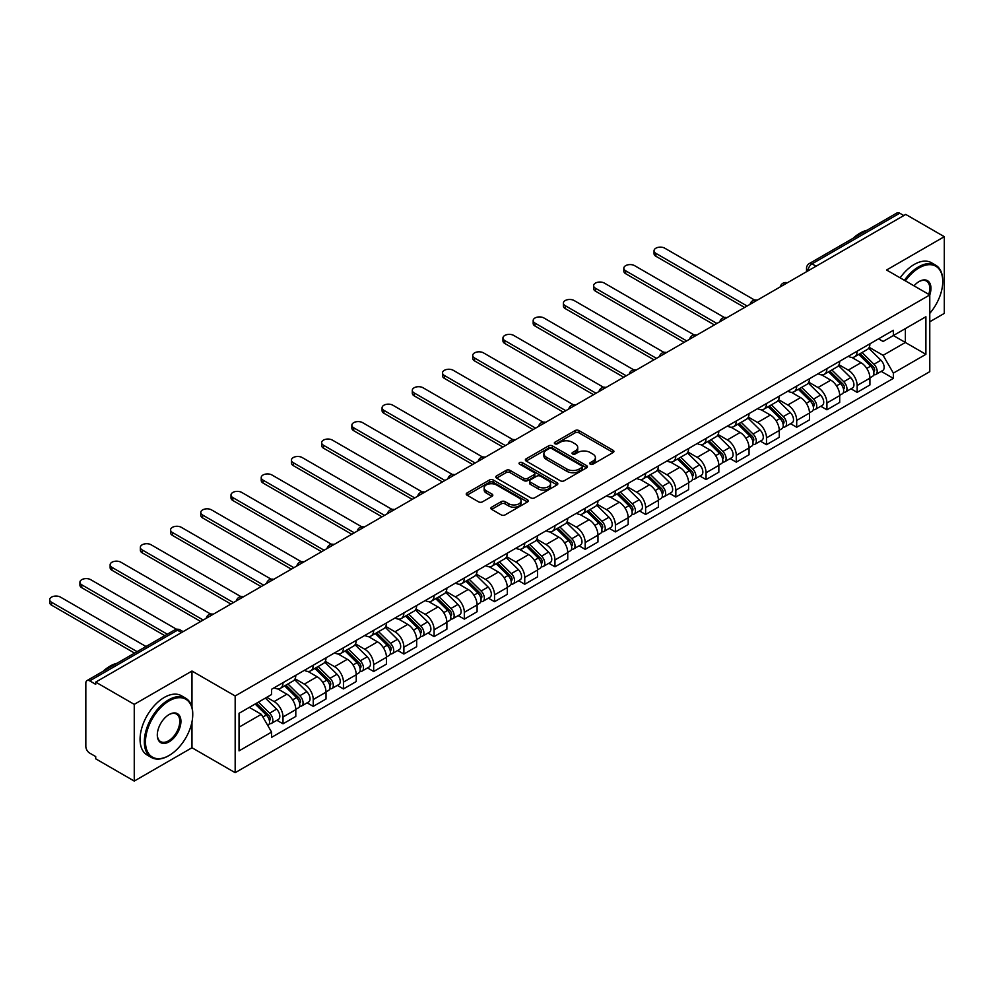 <?xml version="1.0" encoding="UTF-8"?>
<svg xmlns="http://www.w3.org/2000/svg" width="994" height="994" viewBox="0 0 994 994"><rect width="100%" height="100%" fill="white"/><g stroke="black" fill="none" stroke-linecap="round" stroke-linejoin="round"><path stroke-width="1.49" d="M590.274 464.173A1.876 1.081 0 0 0 592.933 464.173L613.136 452.518A2.684 1.553 0 0 0 613.919 451.413A2.684 1.553 0 0 0 613.136 450.319L578.918 430.564A2.684 1.553 0 0 0 575.116 430.564L554.913 442.218A1.876 1.081 0 0 0 554.354 442.989A1.876 1.081 0 0 0 554.913 443.759A1.876 1.081 0 0 0 557.572 443.759L560.181 442.255A8.598 4.97 0 0 1 572.358 442.255L575.203 443.896A8.598 4.97 0 0 1 577.725 447.412A8.598 4.97 0 0 1 575.203 450.928L572.594 452.432A1.876 1.081 0 0 0 572.047 453.202A1.876 1.081 0 0 0 572.594 453.972A1.876 1.081 0 0 0 575.253 453.972L577.874 452.456A8.598 4.97 0 0 1 590.038 452.456L592.884 454.109A8.598 4.97 0 0 1 595.406 457.613A8.598 4.97 0 0 1 592.884 461.129L590.274 462.645A1.876 1.081 0 0 0 589.728 463.415A1.876 1.081 0 0 0 590.274 464.173L590.274 462.645M491.645 507.176A2.684 1.553 0 0 0 490.862 508.282A2.684 1.553 0 0 0 491.645 509.375L501.249 514.917A2.684 1.553 0 0 0 505.051 514.917L527.479 501.97A2.684 1.553 0 0 0 528.274 500.864A2.684 1.553 0 0 0 527.479 499.771L493.26 480.015A2.684 1.553 0 0 0 489.458 480.015L467.018 492.962A2.684 1.553 0 0 0 466.236 494.068A2.684 1.553 0 0 0 467.018 495.161L478.623 501.858A2.684 1.553 0 0 0 482.425 501.858L492.03 496.317A2.684 1.553 0 0 0 492.813 495.211A2.684 1.553 0 0 0 492.03 494.117L486.277 490.8A7.194 4.15 0 0 1 484.165 487.855A7.194 4.15 0 0 1 488.613 484.028A7.194 4.15 0 0 1 496.441 484.923L518.98 497.932A7.194 4.15 0 0 1 521.08 500.864A7.194 4.15 0 0 1 516.644 504.703A7.194 4.15 0 0 1 508.804 503.809L505.051 501.635A2.684 1.553 0 0 0 501.249 501.635L491.645 507.176L491.645 509.375M235.168 695.974L191.979 671.037L134.252 704.361L95.71 682.108L905.758 214.431L944.3 236.684L886.573 270.008L929.775 294.945L235.168 695.974L235.168 772.686L929.775 371.657L929.775 294.945A16.712 9.642 -60 0 0 919.115 281.526L919.115 281.526A16.712 9.642 -60 0 0 913.995 285.837M560.38 480.785A2.684 1.553 0 0 0 564.182 480.785L586.609 467.826A2.684 1.553 0 0 0 587.404 466.733A2.684 1.553 0 0 0 586.609 465.627L552.391 445.871A2.684 1.553 0 0 0 548.589 445.871L526.149 458.83A2.684 1.553 0 0 0 525.366 459.924A2.684 1.553 0 0 0 526.149 461.017L560.38 480.785M520.347 464.583A1.876 1.081 0 0 1 522.26 464.844L522.26 462.608L557.05 482.699A2.684 1.553 0 0 1 557.833 483.805A2.684 1.553 0 0 1 557.05 484.898L534.61 497.845A2.684 1.553 0 0 1 530.808 497.845L496.59 478.089L496.59 475.89A2.684 1.553 0 0 0 495.807 476.996A2.684 1.553 0 0 0 496.59 478.089M496.59 475.89L506.194 470.348A2.684 1.553 0 0 1 509.997 470.348L523.875 478.362A2.684 1.553 0 0 0 527.677 478.362L534.039 474.685A2.684 1.553 0 0 0 534.834 473.591A2.684 1.553 0 0 0 534.039 472.498L519.589 464.148A1.876 1.081 0 0 1 519.042 463.378A1.876 1.081 0 0 1 520.21 462.384A1.876 1.081 0 0 1 522.26 462.608M134.252 704.361L134.252 781.073L95.71 758.82L95.71 756.583L89.709 753.117A5.479 3.168 -120 0 1 85.832 746.407L85.832 683.114A5.479 3.168 -120 0 1 86.963 680.604L174.708 629.947A5.479 3.168 60 0 1 177.454 630.208L89.709 680.878A5.479 3.168 -120 0 0 86.963 680.604M929.775 321.783L944.3 313.396L944.3 236.684M134.252 781.073L191.979 747.749L235.168 772.686M95.71 682.108L95.71 684.344L89.709 680.878M816.074 266.206L811.999 263.857A5.479 3.168 60 0 0 809.265 263.584L897.01 212.927A5.479 3.168 60 0 1 899.744 213.201L811.999 263.857A5.479 3.168 120 0 0 808.134 270.567L808.134 270.79M903.819 215.549L899.744 213.201M857.139 351.193A12.599 7.281 60 0 1 854.529 356.858L867.315 349.478A12.599 7.281 -120 0 0 869.924 343.812M838.998 364.761L848.23 370.091A12.599 7.281 60 0 1 857.139 385.523L869.924 378.142A12.599 7.281 -120 0 0 861.015 362.711L851.858 357.43M869.924 378.142L869.924 384.964L857.139 392.357L851.001 388.816M854.529 356.858A12.599 7.281 60 0 1 848.317 356.287M857.139 385.523L857.139 392.357M826.921 368.637A12.599 7.281 60 0 1 824.312 374.303L837.097 366.923A12.599 7.281 -120 0 0 839.706 361.257M820.795 406.26L826.921 409.801L839.706 402.421L839.706 395.6A12.599 7.281 -120 0 0 830.798 380.155L821.64 374.875M824.312 374.303A12.599 7.281 60 0 1 818.112 373.732M808.781 382.205L818.012 387.536A12.599 7.281 60 0 1 826.921 402.98L826.921 409.801M796.703 386.082A12.599 7.281 60 0 1 794.094 391.748L806.879 384.367A12.599 7.281 -120 0 0 809.489 378.702M790.578 423.705L796.703 427.246L809.489 419.866L809.489 413.044A12.599 7.281 -120 0 0 800.58 397.612L791.423 392.319M794.094 391.748A12.599 7.281 60 0 1 787.894 391.176M778.563 399.663L787.795 404.993A12.599 7.281 60 0 1 796.703 420.425L796.703 427.246M766.486 403.539A12.599 7.281 60 0 1 763.877 409.193L776.662 401.812A12.599 7.281 -120 0 0 779.271 396.159M760.36 441.15L766.486 444.691L779.271 437.31L779.271 430.489A12.599 7.281 -120 0 0 770.362 415.057L761.205 409.764M763.877 409.193A12.599 7.281 60 0 1 757.676 408.621M748.345 417.107L757.577 422.438A12.599 7.281 60 0 1 766.486 437.869L766.486 444.691M736.268 420.984A12.599 7.281 60 0 1 733.659 426.637L746.444 419.257A12.599 7.281 -120 0 0 749.054 413.603M730.143 458.594L736.268 462.135L749.054 454.755L749.054 447.934A12.599 7.281 -120 0 0 740.145 432.502L730.988 427.209M733.659 426.637A12.599 7.281 60 0 1 727.459 426.066M718.128 434.552L727.359 439.882A12.599 7.281 60 0 1 736.268 455.314L736.268 462.135M706.051 438.429A12.599 7.281 60 0 1 703.441 444.082L716.227 436.701A12.599 7.281 -120 0 0 718.836 431.048M699.925 476.039L706.051 479.58L718.836 472.2L718.836 465.378A12.599 7.281 -120 0 0 709.927 449.947L700.77 444.666M703.441 444.082A12.599 7.281 60 0 1 697.241 443.51M687.91 451.997L697.142 457.327A12.599 7.281 60 0 1 706.051 472.759L706.051 479.58M675.833 455.873A12.599 7.281 60 0 1 673.224 461.527L686.009 454.146A12.599 7.281 -120 0 0 688.618 448.493M669.707 493.484L675.833 497.025L688.618 489.644L688.618 482.823A12.599 7.281 -120 0 0 679.71 467.391L670.552 462.111M673.224 461.527A12.599 7.281 60 0 1 667.024 460.955M657.693 469.441L666.924 474.772A12.599 7.281 60 0 1 675.833 490.204L675.833 497.025M645.615 473.318A12.599 7.281 60 0 1 643.006 478.971L655.791 471.591A12.599 7.281 -120 0 0 658.401 465.938M639.49 510.928L645.615 514.47L658.401 507.089L658.401 500.268A12.599 7.281 -120 0 0 649.492 484.836L640.347 479.555M643.006 478.971A12.599 7.281 60 0 1 636.806 478.4M627.475 486.886L636.707 492.216A12.599 7.281 60 0 1 645.615 507.648L645.615 514.47M615.398 490.763A12.599 7.281 60 0 1 612.789 496.416L625.574 489.036A12.599 7.281 -120 0 0 628.183 483.382M609.272 528.373L615.398 531.914L628.183 524.534L628.183 517.712A12.599 7.281 -120 0 0 619.274 502.281L610.13 497M612.789 496.416A12.599 7.281 60 0 1 606.588 495.844M597.257 504.331L606.489 509.661A12.599 7.281 60 0 1 615.398 525.093L615.398 531.914M585.18 508.207A12.599 7.281 60 0 1 582.571 513.861L595.356 506.48A12.599 7.281 -120 0 0 597.966 500.827M579.055 545.818L585.18 549.359L597.966 541.978L597.966 535.157A12.599 7.281 -120 0 0 589.057 519.725L579.912 514.445M582.571 513.861A12.599 7.281 60 0 1 576.371 513.289M567.04 521.775L576.271 527.106A12.599 7.281 60 0 1 585.18 542.538L585.18 549.359M554.963 525.652A12.599 7.281 60 0 1 552.353 531.305L565.139 523.925A12.599 7.281 -120 0 0 567.748 518.272M548.837 563.263L554.963 566.804L567.748 559.423L567.748 552.602A12.599 7.281 -120 0 0 558.839 537.17L549.694 531.889M552.353 531.305A12.599 7.281 60 0 1 546.153 530.746M536.822 539.22L546.054 544.55A12.599 7.281 60 0 1 554.963 559.982L554.963 566.804M524.745 543.097A12.599 7.281 60 0 1 522.136 548.75L534.921 541.37A12.599 7.281 -120 0 0 537.53 535.716M518.619 580.707L524.745 584.248L537.53 576.868L537.53 570.047A12.599 7.281 -120 0 0 528.622 554.615L519.477 549.334M522.136 548.75A12.599 7.281 60 0 1 515.936 548.191M506.605 556.665L515.836 561.995A12.599 7.281 60 0 1 524.745 577.427L524.745 584.248M494.527 560.541A12.599 7.281 60 0 1 491.918 566.195L504.703 558.814A12.599 7.281 -120 0 0 507.313 553.161M488.402 598.164L494.527 601.693L507.313 594.313L507.313 587.491A12.599 7.281 -120 0 0 498.404 572.059L489.259 566.779M491.918 566.195A12.599 7.281 60 0 1 485.718 565.636M476.387 574.11L485.619 579.44A12.599 7.281 60 0 1 494.527 594.872L494.527 601.693M464.31 577.986A12.599 7.281 60 0 1 461.701 583.64L474.486 576.259A12.599 7.281 -120 0 0 477.095 570.606M458.184 615.609L464.322 619.138L477.095 611.757L477.095 604.936A12.599 7.281 -120 0 0 468.186 589.504L459.042 584.223M461.701 583.64A12.599 7.281 60 0 1 455.5 583.08M446.169 591.554L455.401 596.885A12.599 7.281 60 0 1 464.322 612.316L464.322 619.138M434.105 595.431A12.599 7.281 60 0 1 431.495 601.097L444.268 593.716A12.599 7.281 -120 0 0 446.878 588.05M427.967 633.054L434.105 636.595L446.878 629.202L446.878 622.381A12.599 7.281 -120 0 0 437.969 606.949L428.824 601.668M431.495 601.097A12.599 7.281 60 0 1 425.283 600.525M415.952 608.999L425.183 614.329A12.599 7.281 60 0 1 434.105 629.761L434.105 636.595M403.887 612.876A12.599 7.281 60 0 1 401.278 618.541L414.051 611.161A12.599 7.281 -120 0 0 416.66 605.495M397.749 650.498L403.887 654.04L416.672 646.659L416.672 639.838A12.599 7.281 -120 0 0 407.751 624.394L398.606 619.113M401.278 618.541A12.599 7.281 60 0 1 395.065 617.97M385.734 626.444L394.978 631.774A12.599 7.281 60 0 1 403.887 647.218L403.887 654.04M373.669 630.32A12.599 7.281 60 0 1 371.06 635.986L383.846 628.606A12.599 7.281 -120 0 0 386.455 622.94M367.531 667.943L373.669 671.484L386.455 664.104L386.455 657.282A12.599 7.281 -120 0 0 377.534 641.851L368.389 636.558M371.06 635.986A12.599 7.281 60 0 1 364.848 635.414M355.517 643.888L364.761 649.231A12.599 7.281 60 0 1 373.669 664.663L373.669 671.484M343.452 647.777A12.599 7.281 60 0 1 340.843 653.431L353.628 646.05A12.599 7.281 -120 0 0 356.237 640.384M337.314 685.388L343.452 688.929L356.237 681.549L356.237 674.727A12.599 7.281 -120 0 0 347.328 659.295L338.171 654.002M340.843 653.431A12.599 7.281 60 0 1 334.63 652.859M325.299 661.345L334.543 666.676A12.599 7.281 60 0 1 343.452 682.108L343.452 688.929M313.234 665.222A12.599 7.281 60 0 1 310.625 670.875L323.41 663.495A12.599 7.281 -120 0 0 326.02 657.842M307.096 702.833L313.234 706.374L326.02 698.993L326.02 692.172A12.599 7.281 -120 0 0 317.111 676.74L307.954 671.447M310.625 670.875A12.599 7.281 60 0 1 304.412 670.304M295.094 678.79L304.326 684.12A12.599 7.281 60 0 1 313.234 699.552L313.234 706.374M283.017 682.667A12.599 7.281 60 0 1 280.407 688.32L293.193 680.94A12.599 7.281 -120 0 0 295.802 675.286M276.891 720.277L283.017 723.818L295.802 716.438L295.802 709.617A12.599 7.281 -120 0 0 286.893 694.185L277.736 688.904M280.407 688.32A12.599 7.281 60 0 1 274.207 687.749M266.74 697.316L274.108 701.565A12.599 7.281 60 0 1 283.017 716.997L283.017 723.818M878.534 338.842L883.094 341.464L925.899 316.751L905.372 328.604L905.372 342.47L883.094 355.33L869.203 347.316M239.045 727.173L261.323 714.313L271.586 732.093L239.045 750.88L239.045 713.307L271.586 694.52L271.586 689.264L893.357 330.281L893.357 335.537L925.899 354.324L893.357 373.11L883.094 355.33M925.899 316.751L925.899 354.324M271.586 732.093L271.586 737.349L893.357 378.366L893.357 373.11M191.979 671.037L191.979 707.293M191.979 721.917L191.979 747.749M261.323 714.313L249.308 707.38M881.218 371.371L893.357 378.366M591.032 464.447L592.884 463.366A8.598 4.97 0 0 0 595.406 459.862L595.406 457.613M577.725 447.412L577.725 449.648A8.598 4.97 0 0 1 575.203 453.165L573.339 454.233M613.136 450.319L613.136 452.518L578.918 432.8A2.684 1.553 0 0 0 575.116 432.8L555.658 444.032M586.584 467.851L552.391 448.108A2.684 1.553 0 0 0 548.589 448.108L526.186 461.042M581.863 467.503A1.876 1.081 0 0 0 582.409 466.733A1.876 1.081 0 0 0 581.863 465.962L551.819 448.617A1.876 1.081 0 0 0 549.16 448.617L546.402 450.207A8.598 4.97 0 0 0 543.88 453.724A8.598 4.97 0 0 0 546.402 457.24L566.94 469.093A8.598 4.97 0 0 0 579.104 469.093L581.863 467.503L581.863 469.74A1.876 1.081 0 0 0 582.409 468.969L582.409 466.733M543.88 453.724L543.88 455.96A8.598 4.97 0 0 0 546.402 459.476L546.402 457.24M581.863 469.74L579.104 471.33A8.598 4.97 0 0 1 566.94 471.33L546.402 459.476M496.627 478.114L506.194 472.585L506.194 470.348M534.834 473.591L534.834 475.828A2.684 1.553 0 0 1 534.039 476.921L527.677 480.599A2.684 1.553 0 0 1 523.875 480.599L509.997 472.585A2.684 1.553 0 0 0 506.194 472.585M522.26 464.844L557.013 484.923M538.276 486.675A7.194 4.15 0 0 0 546.116 487.582A7.194 4.15 0 0 0 550.552 483.743A7.194 4.15 0 0 0 548.452 480.81L540.512 476.225A2.684 1.553 0 0 0 536.71 476.225L530.336 479.903A2.684 1.553 0 0 0 529.553 480.997A2.684 1.553 0 0 0 530.336 482.102L538.276 486.675L538.276 488.911A7.194 4.15 0 0 0 546.116 489.818A7.194 4.15 0 0 0 550.552 485.979L550.552 483.743M529.553 480.997L529.553 483.233A2.684 1.553 0 0 0 530.336 484.339L530.336 482.102M538.276 488.911L530.336 484.339M521.08 500.864L521.08 503.101A7.194 4.15 0 0 1 516.644 506.94A7.194 4.15 0 0 1 508.804 506.045L505.051 503.871A2.684 1.553 0 0 0 501.249 503.871L491.682 509.4M484.165 487.855L484.165 490.092A7.194 4.15 0 0 0 486.277 493.036L486.277 490.8M491.993 496.329L486.277 493.036M527.454 501.982L493.26 482.252A2.684 1.553 0 0 0 489.458 482.252L467.056 495.186M858.766 354.411L870.669 366.152A6.846 3.951 60 0 1 872.471 376.415L869.912 377.894M861.139 356.747L866.184 359.666M754.595 300.051L664.8 248.202A6.299 3.641 -0 0 0 657.929 247.407A6.299 3.641 -0 0 0 654.04 250.774A6.299 3.641 -0 0 0 655.878 253.346L747.115 306.015M860.083 353.64L873.117 366.5A3.293 1.901 60 0 1 873.987 371.433A3.293 1.901 60 0 1 873.689 371.557M862.059 352.51L873.962 364.251A6.846 3.951 60 0 1 875.764 374.514A6.846 3.951 60 0 1 873.701 374.738M868.719 348.173L880.933 360.226A6.846 3.951 60 0 1 882.734 370.489L875.764 374.514M744.593 307.469L655.878 256.253A6.299 3.641 180 0 1 654.04 253.681L654.04 250.774M828.549 371.855L840.452 383.597A6.846 3.951 60 0 1 842.253 393.86L839.706 395.339M830.922 374.191L835.966 377.111M724.377 317.496L634.582 265.647A6.299 3.641 -0 0 0 627.711 264.864A6.299 3.641 -0 0 0 623.822 268.218A6.299 3.641 -0 0 0 625.661 270.79L716.898 323.46M829.866 371.085L842.9 383.945A3.293 1.901 60 0 1 843.769 388.878A3.293 1.901 60 0 1 843.471 389.002M831.841 369.954L843.744 381.696A6.846 3.951 60 0 1 845.546 391.959A6.846 3.951 60 0 1 843.484 392.183M838.501 365.618L850.715 377.67A6.846 3.951 60 0 1 852.517 387.933L845.546 391.959M714.375 324.914L625.661 273.698A6.299 3.641 180 0 1 623.822 271.126L623.822 268.218M798.331 389.3L810.234 401.042A6.846 3.951 60 0 1 812.036 411.305L809.489 412.783M800.704 391.636L805.749 394.556M694.16 334.941L604.364 283.091A6.299 3.641 -0 0 0 597.493 282.308A6.299 3.641 -0 0 0 593.604 285.663A6.299 3.641 -0 0 0 595.456 288.235L686.68 340.905M799.648 388.542L812.682 401.402A3.293 1.901 60 0 1 813.552 406.322A3.293 1.901 60 0 1 813.254 406.447M801.624 387.399L813.527 399.141A6.846 3.951 60 0 1 815.328 409.404A6.846 3.951 60 0 1 813.266 409.627M808.284 383.063L820.497 395.115A6.846 3.951 60 0 1 822.299 405.378L815.328 409.404M684.158 342.358L595.456 291.143A6.299 3.641 180 0 1 593.604 288.571L593.604 285.663M929.775 313.371A33.423 19.296 120 0 0 942.747 281.526A33.423 19.296 120 0 0 919.115 267.883A33.423 19.296 120 0 0 905.397 280.88M904.403 280.296A34.243 19.768 -60 0 1 918.543 266.877A34.243 19.768 -60 0 1 935.665 265.174A34.243 19.768 -60 0 1 942.747 280.855A34.243 19.768 -60 0 1 942.747 281.19M928.744 294.348A15.892 9.17 120 0 0 926.483 281.078A15.892 9.17 120 0 0 918.829 281.7M853.125 238.262A34.243 19.768 -60 0 1 860.046 233.105A34.243 19.768 -60 0 1 866.967 230.273M900.142 277.835A34.243 19.768 -60 0 1 914.281 264.416A34.243 19.768 -60 0 1 931.403 262.714L935.665 265.174M168.545 755.8L169.117 755.465A33.423 19.296 120 0 0 192.749 714.537A33.423 19.296 120 0 0 169.117 700.894A33.423 19.296 120 0 0 145.484 741.822A33.423 19.296 120 0 0 169.117 755.465L168.545 755.8A34.243 19.768 -60 0 1 151.423 757.49A34.243 19.768 -60 0 1 146.168 730.056A34.243 19.768 -60 0 1 168.545 699.888A34.243 19.768 -60 0 1 185.654 698.186A34.243 19.768 -60 0 1 192.749 713.866A34.243 19.768 -60 0 1 192.749 714.201M169.117 714.537L169.117 714.537A16.712 9.642 -60 0 1 180.933 721.358A16.712 9.642 -60 0 1 169.117 741.822A16.712 9.642 -60 0 1 157.3 735.001A16.712 9.642 -60 0 1 169.117 714.537L169.117 714.537M157.313 734.653A15.892 9.17 120 0 0 160.593 741.599A15.892 9.17 120 0 0 168.545 740.816A15.892 9.17 120 0 0 178.92 726.813A15.892 9.17 120 0 0 176.485 714.077A15.892 9.17 120 0 0 168.831 714.711M103.127 671.273A34.243 19.768 -60 0 1 110.048 666.117A34.243 19.768 -60 0 1 116.969 663.284M151.423 757.49L147.162 755.03A34.243 19.768 -60 0 1 141.906 727.596A34.243 19.768 -60 0 1 164.283 697.428A34.243 19.768 -60 0 1 181.393 695.725L185.654 698.186M768.114 406.745L780.017 418.486A6.846 3.951 60 0 1 781.818 428.749L779.271 430.228M770.487 409.081L775.531 412.001M663.942 352.385L574.147 300.536A6.299 3.641 -0 0 0 567.276 299.753A6.299 3.641 -0 0 0 563.387 303.108A6.299 3.641 -0 0 0 565.238 305.68L656.462 358.349M769.431 405.987L782.464 418.847A3.293 1.901 60 0 1 783.334 423.767A3.293 1.901 60 0 1 783.036 423.891M771.406 404.844L783.309 416.585A6.846 3.951 60 0 1 785.111 426.848A6.846 3.951 60 0 1 783.048 427.072M778.066 400.507L790.28 412.56A6.846 3.951 60 0 1 792.094 422.823L785.111 426.848M653.94 359.803L565.238 308.587A6.299 3.641 180 0 1 563.387 306.015L563.387 303.108M737.896 424.189L749.799 435.931A6.846 3.951 60 0 1 751.601 446.207L749.054 447.673M740.269 426.538L745.314 429.445M633.725 369.83L543.929 317.981A6.299 3.641 -0 0 0 537.058 317.198A6.299 3.641 -0 0 0 533.169 320.553A6.299 3.641 -0 0 0 535.02 323.125L626.245 375.794M739.213 423.432L752.247 436.291A3.293 1.901 60 0 1 753.117 441.212A3.293 1.901 60 0 1 752.818 441.336M741.189 422.288L753.092 434.03A6.846 3.951 60 0 1 754.893 444.306A6.846 3.951 60 0 1 752.831 444.517M747.848 417.952L760.062 430.004A6.846 3.951 60 0 1 761.876 440.28L754.893 444.306M623.735 377.248L535.02 326.032A6.299 3.641 180 0 1 533.169 323.46L533.169 320.553M707.678 441.634L719.581 453.376A6.846 3.951 60 0 1 721.383 463.651L718.836 465.117M710.051 443.983L715.096 446.89M603.507 387.275L513.712 335.425A6.299 3.641 -0 0 0 506.841 334.643A6.299 3.641 -0 0 0 502.952 337.997A6.299 3.641 -0 0 0 504.803 340.569L596.027 393.239M708.995 440.876L722.029 453.736A3.293 1.901 60 0 1 722.899 458.656A3.293 1.901 60 0 1 722.601 458.781M710.971 439.733L722.874 451.475A6.846 3.951 60 0 1 724.676 461.75A6.846 3.951 60 0 1 722.613 461.962M717.631 435.397L729.844 447.449A6.846 3.951 60 0 1 731.659 457.725L724.676 461.75M593.517 394.693L504.803 343.477A6.299 3.641 180 0 1 502.952 340.905L502.952 337.997M677.461 459.079L689.364 470.821A6.846 3.951 60 0 1 691.165 481.096L688.618 482.562M679.834 461.427L684.878 464.335M573.289 404.72L483.494 352.87A6.299 3.641 -0 0 0 476.623 352.087A6.299 3.641 -0 0 0 472.734 355.442A6.299 3.641 -0 0 0 474.585 358.014L565.81 410.696M678.778 458.321L691.812 471.181A3.293 1.901 60 0 1 692.681 476.101A3.293 1.901 60 0 1 692.383 476.225M680.753 457.178L692.656 468.919A6.846 3.951 60 0 1 694.458 479.195A6.846 3.951 60 0 1 692.396 479.406M687.413 452.842L699.627 464.894A6.846 3.951 60 0 1 701.441 475.169L694.458 479.195M563.3 412.15L474.585 360.921A6.299 3.641 180 0 1 472.734 358.349L472.734 355.442M647.243 476.524L659.146 488.265A6.846 3.951 60 0 1 660.948 498.541L658.401 500.007M649.616 478.872L654.661 481.779M543.072 422.164L453.276 370.315A6.299 3.641 -0 0 0 446.405 369.532A6.299 3.641 -0 0 0 442.516 372.887A6.299 3.641 -0 0 0 444.368 375.459L535.592 428.141M648.56 475.766L661.594 488.626A3.293 1.901 60 0 1 662.464 493.558A3.293 1.901 60 0 1 662.166 493.67M650.536 474.623L662.439 486.364A6.846 3.951 60 0 1 664.253 496.64A6.846 3.951 60 0 1 662.178 496.851M657.196 470.286L669.409 482.338A6.846 3.951 60 0 1 671.223 492.614L664.253 496.64M533.082 429.594L444.368 378.366A6.299 3.641 180 0 1 442.516 375.794L442.516 372.887M617.025 493.968L628.929 505.71A6.846 3.951 60 0 1 630.743 515.985L628.183 517.464M619.399 496.317L624.443 499.224M512.854 439.609L423.059 387.772A6.299 3.641 -0 0 0 416.188 386.977A6.299 3.641 -0 0 0 412.299 390.344A6.299 3.641 -0 0 0 414.15 392.916L505.374 445.585M618.343 493.21L631.376 506.07A3.293 1.901 60 0 1 632.246 511.003A3.293 1.901 60 0 1 631.948 511.115M620.318 492.067L632.221 503.809A6.846 3.951 60 0 1 634.035 514.084A6.846 3.951 60 0 1 631.96 514.308M626.978 487.743L639.192 499.783A6.846 3.951 60 0 1 641.006 510.059L634.035 514.084M502.865 447.039L414.15 395.823A6.299 3.641 180 0 1 412.299 393.251L412.299 390.344M586.808 511.413L598.711 523.167A6.846 3.951 60 0 1 600.525 533.43L597.966 534.909M589.181 513.761L594.226 516.669M482.637 457.054L392.841 405.217A6.299 3.641 -0 0 0 385.97 404.421A6.299 3.641 -0 0 0 382.081 407.788A6.299 3.641 -0 0 0 383.933 410.36L475.157 463.03M588.125 510.655L601.171 523.515A3.293 1.901 60 0 1 602.029 528.448A3.293 1.901 60 0 1 601.73 528.559M590.101 509.512L602.004 521.266A6.846 3.951 60 0 1 603.818 531.529A6.846 3.951 60 0 1 601.743 531.753M596.76 505.188L608.974 517.24A6.846 3.951 60 0 1 610.788 527.503L603.818 531.529M472.647 464.484L383.933 413.268A6.299 3.641 180 0 1 382.081 410.696L382.081 407.788M556.59 528.858L568.493 540.612A6.846 3.951 60 0 1 570.308 550.875L567.748 552.353M558.963 531.206L564.008 534.113M452.419 474.498L362.624 422.661A6.299 3.641 -0 0 0 355.753 421.866A6.299 3.641 -0 0 0 351.864 425.233A6.299 3.641 -0 0 0 353.715 427.805L444.952 480.475M557.907 528.1L570.954 540.96A3.293 1.901 60 0 1 571.811 545.892A3.293 1.901 60 0 1 571.513 546.004M559.883 526.957L571.786 538.711A6.846 3.951 60 0 1 573.6 548.974A6.846 3.951 60 0 1 571.525 549.197M566.543 522.633L578.769 534.685A6.846 3.951 60 0 1 580.571 544.948L573.6 548.974M442.429 481.928L353.715 430.713A6.299 3.641 180 0 1 351.864 428.141L351.864 425.233M526.373 546.315L538.276 558.056A6.846 3.951 60 0 1 540.09 568.319L537.53 569.798M528.746 548.651L533.79 551.558M422.202 491.943L332.406 440.106A6.299 3.641 -0 0 0 325.547 439.311A6.299 3.641 -0 0 0 321.646 442.678A6.299 3.641 -0 0 0 323.497 445.25L414.734 497.919M527.702 545.544L540.736 558.404A3.293 1.901 60 0 1 541.593 563.337A3.293 1.901 60 0 1 541.295 563.449M529.665 544.414L541.568 556.155A6.846 3.951 60 0 1 543.383 566.418A6.846 3.951 60 0 1 541.308 566.642M536.325 540.077L548.551 552.13A6.846 3.951 60 0 1 550.353 562.393L543.383 566.418M412.212 499.373L323.497 448.157A6.299 3.641 180 0 1 321.646 445.585L321.646 442.678M496.155 563.76L508.058 575.501A6.846 3.951 60 0 1 509.872 585.764L507.313 587.243M498.528 566.095L503.585 569.015M391.984 509.388L302.188 457.551A6.299 3.641 -0 0 0 295.33 456.755A6.299 3.641 -0 0 0 291.441 460.123A6.299 3.641 -0 0 0 293.28 462.695L384.516 515.364M497.485 562.989L510.518 575.849A3.293 1.901 60 0 1 511.376 580.782A3.293 1.901 60 0 1 511.078 580.894M499.448 561.858L511.351 573.6A6.846 3.951 60 0 1 513.165 583.863A6.846 3.951 60 0 1 511.09 584.087M506.108 557.522L518.334 569.574A6.846 3.951 60 0 1 520.135 579.837L513.165 583.863M381.994 516.818L293.28 465.602A6.299 3.641 180 0 1 291.441 463.03L291.441 460.123M465.938 581.204L477.841 592.946A6.846 3.951 60 0 1 479.655 603.209L477.095 604.687M468.311 583.54L473.368 586.46M361.766 526.832L271.971 474.995A6.299 3.641 -0 0 0 265.112 474.2A6.299 3.641 -0 0 0 261.223 477.567A6.299 3.641 -0 0 0 263.062 480.139L354.299 532.809M467.267 580.434L480.301 593.294A3.293 1.901 60 0 1 481.171 598.226A3.293 1.901 60 0 1 480.86 598.351M469.23 579.303L481.133 591.045A6.846 3.951 60 0 1 482.947 601.308A6.846 3.951 60 0 1 480.872 601.532M475.902 574.967L488.116 587.019A6.846 3.951 60 0 1 489.918 597.282L482.947 601.308M351.777 534.263L263.062 483.047A6.299 3.641 180 0 1 261.223 480.475L261.223 477.567M435.72 598.649L447.623 610.391A6.846 3.951 60 0 1 449.437 620.654L446.878 622.132M438.106 600.985L443.15 603.905M331.561 544.29L241.753 492.44A6.299 3.641 -0 0 0 234.895 491.645A6.299 3.641 -0 0 0 231.006 495.012A6.299 3.641 -0 0 0 232.844 497.584L324.081 550.254M437.049 597.879L450.083 610.738A3.293 1.901 60 0 1 450.953 615.671A3.293 1.901 60 0 1 450.642 615.795M439.013 596.748L450.928 608.49A6.846 3.951 60 0 1 452.73 618.753A6.846 3.951 60 0 1 450.655 618.976M445.685 592.412L457.899 604.464A6.846 3.951 60 0 1 459.7 614.727L452.73 618.753M321.559 551.707L232.844 500.491A6.299 3.641 180 0 1 231.006 497.919L231.006 495.012M405.502 616.094L417.418 627.835A6.846 3.951 60 0 1 419.219 638.098L416.66 639.577M407.888 618.43L412.932 621.349M301.344 561.734L211.536 509.885A6.299 3.641 -0 0 0 204.677 509.102A6.299 3.641 -0 0 0 200.788 512.457A6.299 3.641 -0 0 0 202.627 515.029L293.864 567.698M406.832 615.323L419.866 628.183A3.293 1.901 60 0 1 420.735 633.116A3.293 1.901 60 0 1 420.437 633.24M408.807 614.193L420.711 625.934A6.846 3.951 60 0 1 422.512 636.197A6.846 3.951 60 0 1 420.45 636.421M415.467 609.856L427.681 621.909A6.846 3.951 60 0 1 429.483 632.172L422.512 636.197M291.341 569.152L202.627 517.936A6.299 3.641 180 0 1 200.788 515.364L200.788 512.457M375.297 633.538L387.2 645.28A6.846 3.951 60 0 1 389.002 655.543L386.442 657.022M377.67 635.874L382.715 638.794M271.126 579.179L181.318 527.329A6.299 3.641 -0 0 0 174.459 526.547A6.299 3.641 -0 0 0 170.57 529.901A6.299 3.641 -0 0 0 172.409 532.473L263.646 585.143M376.614 632.78L389.648 645.64A3.293 1.901 60 0 1 390.518 650.561A3.293 1.901 60 0 1 390.22 650.685M378.59 631.637L390.493 643.379A6.846 3.951 60 0 1 392.295 653.642A6.846 3.951 60 0 1 390.232 653.866M385.25 627.301L397.463 639.353A6.846 3.951 60 0 1 399.265 649.616L392.295 653.642M261.124 586.597L172.409 535.381A6.299 3.641 180 0 1 170.57 532.809L170.57 529.901M345.08 650.983L356.983 662.725A6.846 3.951 60 0 1 358.784 672.988L356.225 674.466M347.453 653.319L352.497 656.239M240.908 596.624L151.1 544.774A6.299 3.641 -0 0 0 144.242 543.991A6.299 3.641 -0 0 0 140.353 547.346A6.299 3.641 -0 0 0 142.192 549.918L233.428 602.588M346.397 650.225L359.43 663.085A3.293 1.901 60 0 1 360.3 668.005A3.293 1.901 60 0 1 360.002 668.13M348.372 649.082L360.275 660.824A6.846 3.951 60 0 1 362.077 671.087A6.846 3.951 60 0 1 360.014 671.31M355.032 644.746L367.246 656.798A6.846 3.951 60 0 1 369.047 667.061L362.077 671.087M230.906 604.041L142.192 552.826A6.299 3.641 180 0 1 140.353 550.254L140.353 547.346M314.862 668.428L326.765 680.169A6.846 3.951 60 0 1 328.567 690.445L326.007 691.911M317.235 670.776L322.28 673.683M210.691 614.068L120.895 562.219A6.299 3.641 -0 0 0 114.024 561.436A6.299 3.641 -0 0 0 110.135 564.791A6.299 3.641 -0 0 0 111.974 567.363L203.211 620.032M316.179 667.67L329.213 680.53A3.293 1.901 60 0 1 330.083 685.45A3.293 1.901 60 0 1 329.784 685.574M318.155 666.527L330.058 678.268A6.846 3.951 60 0 1 331.859 688.544A6.846 3.951 60 0 1 329.797 688.755M324.814 662.19L337.028 674.243A6.846 3.951 60 0 1 338.83 684.506L331.859 688.544M200.689 621.486L111.974 570.27A6.299 3.641 180 0 1 110.135 567.698L110.135 564.791M284.644 685.872L296.547 697.614A6.846 3.951 60 0 1 298.349 707.89L295.802 709.356M287.017 688.221L292.062 691.128M176.597 629.277L90.678 579.664A6.299 3.641 -0 0 0 83.807 578.881A6.299 3.641 -0 0 0 79.918 582.236A6.299 3.641 -0 0 0 81.756 584.807L167.315 634.209M285.961 685.114L298.995 697.974A3.293 1.901 60 0 1 299.865 702.895A3.293 1.901 60 0 1 299.567 703.019M287.937 683.971L299.84 695.713A6.846 3.951 60 0 1 301.642 705.989A6.846 3.951 60 0 1 299.579 706.2M294.597 679.635L306.811 691.687A6.846 3.951 60 0 1 308.612 701.963L301.642 705.989M164.805 635.663L81.756 587.715A6.299 3.641 180 0 1 79.918 585.143L79.918 582.236M255.135 704.013L266.33 715.059A6.846 3.951 60 0 1 268.132 725.334L267.796 725.521M256.8 705.665L261.844 708.573M146.019 646.51L60.46 597.108A6.299 3.641 -0 0 0 53.589 596.325A6.299 3.641 -0 0 0 49.7 599.68A6.299 3.641 -0 0 0 51.551 602.252L137.11 651.654M256.452 703.255L268.778 715.419A3.293 1.901 60 0 1 269.647 720.339A3.293 1.901 60 0 1 269.349 720.464M258.428 702.112L269.623 713.158A6.846 3.951 60 0 1 271.424 723.433A6.846 3.951 60 0 1 269.362 723.644M265.398 698.086L276.593 709.132A6.846 3.951 60 0 1 278.395 719.407L271.424 723.433M134.588 653.108L51.551 605.16A6.299 3.641 180 0 1 49.7 602.588L49.7 599.68M808.321 270.679L808.134 270.567A5.479 3.168 0 0 1 806.532 268.33L806.532 271.722M313.234 699.552L326.02 692.172M343.452 682.108L356.237 674.727M373.669 664.663L386.455 657.282M403.887 647.218L416.672 639.838M434.105 629.761L446.878 622.381M464.322 612.316L477.095 604.936M494.527 594.872L507.313 587.491M524.745 577.427L537.53 570.047M554.963 559.982L567.748 552.602M585.18 542.538L597.966 535.157M615.398 525.093L628.183 517.712M645.615 507.648L658.401 500.268M675.833 490.204L688.618 482.823M706.051 472.759L718.836 465.378M736.268 455.314L749.054 447.934M766.486 437.869L779.271 430.489M796.703 420.425L809.489 413.044M826.921 402.98L839.706 395.6M283.017 716.997L295.802 709.617M274.108 701.565L286.893 694.185M304.326 684.12L317.111 676.74M334.543 666.676L347.328 659.295M364.761 649.231L377.534 641.851M394.978 631.774L407.751 624.394M425.183 614.329L437.969 606.949M455.401 596.885L468.186 589.504M485.619 579.44L498.404 572.059M515.836 561.995L528.622 554.615M546.054 544.55L558.839 537.17M576.271 527.106L589.057 519.725M606.489 509.661L619.274 502.281M636.707 492.216L649.492 484.836M666.924 474.772L679.71 467.391M697.142 457.327L709.927 449.947M727.359 439.882L740.145 432.502M757.577 422.438L770.362 415.057M787.795 404.993L800.58 397.612M818.012 387.536L830.798 380.155M848.23 370.091L861.015 362.711M786.875 283.066A5.479 3.168 120 0 0 784.452 284.458M756.658 300.511A5.479 3.168 120 0 0 754.235 301.903M726.44 317.956A5.479 3.168 120 0 0 724.017 319.347M696.222 335.4A5.479 3.168 120 0 0 693.8 336.792M666.005 352.845A5.479 3.168 120 0 0 663.582 354.237M635.787 370.29A5.479 3.168 120 0 0 633.364 371.694M605.57 387.735A5.479 3.168 120 0 0 603.147 389.139M575.352 405.179A5.479 3.168 120 0 0 572.929 406.583M545.134 422.624A5.479 3.168 120 0 0 542.712 424.028M514.917 440.069A5.479 3.168 120 0 0 512.494 441.473M484.699 457.526A5.479 3.168 120 0 0 482.289 458.917M454.482 474.97A5.479 3.168 120 0 0 452.071 476.362M424.264 492.415A5.479 3.168 120 0 0 421.854 493.807M394.046 509.86A5.479 3.168 120 0 0 391.636 511.251M363.829 527.305A5.479 3.168 120 0 0 361.418 528.696M333.611 544.749A5.479 3.168 120 0 0 331.201 546.141M303.406 562.194A5.479 3.168 120 0 0 300.983 563.586M273.188 579.639A5.479 3.168 120 0 0 270.766 581.03M242.971 597.083A5.479 3.168 120 0 0 240.548 598.475M212.753 614.528A5.479 3.168 120 0 0 210.33 615.932M181.517 632.557L177.454 630.208A5.479 3.168 120 0 1 180.187 629.947A5.479 5.479 0 0 0 174.708 629.947M592.884 463.366L592.884 461.129M572.594 453.972L572.594 452.432M575.203 453.165L575.203 450.928M554.913 443.759L554.913 442.218M575.116 432.8L575.116 430.564M578.918 432.8L578.918 430.564M526.149 461.017L526.149 458.83M548.589 448.108L548.589 445.871M552.391 448.108L552.391 445.871M586.609 467.826L586.609 465.627M566.94 471.33L566.94 469.093M579.104 471.33L579.104 469.093M509.997 472.585L509.997 470.348M523.875 480.599L523.875 478.362M527.677 480.599L527.677 478.362M534.039 476.921L534.039 474.685M557.05 484.898L557.05 482.699M501.249 503.871L501.249 501.635M505.051 503.871L505.051 501.635M508.804 506.045L508.804 503.809M492.03 496.317L492.03 494.117M467.018 495.161L467.018 492.962M489.458 482.252L489.458 480.015M493.26 482.252L493.26 480.015M527.479 501.97L527.479 499.771M870.669 366.152L866.731 368.426M874.67 369.93L873.428 370.638M880.933 360.226L873.962 364.251M655.878 256.253L655.878 253.346M840.452 383.597L836.513 385.871M844.453 387.374L843.21 388.082M850.715 377.67L843.744 381.696M625.661 273.698L625.661 270.79M810.234 401.042L806.296 403.315M814.235 404.819L812.993 405.527M820.497 395.115L813.527 399.141M595.456 291.143L595.456 288.235M780.017 418.486L776.078 420.76M784.017 422.264L782.775 422.972M790.28 412.56L783.309 416.585M565.238 308.587L565.238 305.68M749.799 435.931L745.86 438.205M753.8 439.708L752.57 440.429M760.062 430.004L753.092 434.03M535.02 326.032L535.02 323.125M719.581 453.376L715.643 455.65M723.582 457.153L722.352 457.874M729.844 447.449L722.874 451.475M504.803 343.477L504.803 340.569M689.364 470.821L685.425 473.094M693.365 474.598L692.135 475.318M699.627 464.894L692.656 468.919M474.585 360.921L474.585 358.014M659.146 488.265L655.22 490.539M663.147 492.042L661.917 492.763M669.409 482.338L662.439 486.364M444.368 378.366L444.368 375.459M628.929 505.71L625.002 507.984M632.929 509.487L631.699 510.208M639.192 499.783L632.221 503.809M414.15 395.823L414.15 392.916M598.711 523.167L594.785 525.428M602.712 526.944L601.482 527.652M608.974 517.24L602.004 521.266M383.933 413.268L383.933 410.36M568.493 540.612L564.567 542.873M572.494 544.389L571.264 545.097M578.769 534.685L571.786 538.711M353.715 430.713L353.715 427.805M538.276 558.056L534.35 560.318M542.277 561.834L541.047 562.542M548.551 552.13L541.568 556.155M323.497 448.157L323.497 445.25M508.058 575.501L504.132 577.775M512.059 579.278L510.829 579.987M518.334 569.574L511.351 573.6M293.28 465.602L293.28 462.695M477.841 592.946L473.914 595.22M481.841 596.723L480.611 597.431M488.116 587.019L481.133 591.045M263.062 483.047L263.062 480.139M447.623 610.391L443.697 612.664M451.624 614.168L450.394 614.876M457.899 604.464L450.928 608.49M232.844 500.491L232.844 497.584M417.418 627.835L413.479 630.109M421.406 631.612L420.176 632.321M427.681 621.909L420.711 625.934M202.627 517.936L202.627 515.029M387.2 645.28L383.262 647.554M391.201 649.057L389.959 649.765M397.463 639.353L390.493 643.379M172.409 535.381L172.409 532.473M356.983 662.725L353.044 664.998M360.984 666.502L359.741 667.21M367.246 656.798L360.275 660.824M142.192 552.826L142.192 549.918M326.765 680.169L322.826 682.443M330.766 683.947L329.523 684.667M337.028 674.243L330.058 678.268M111.974 570.27L111.974 567.363M296.547 697.614L292.609 699.888M300.548 701.391L299.306 702.112M306.811 691.687L299.84 695.713M81.756 587.715L81.756 584.807M266.33 715.059L262.901 717.047M270.331 718.836L269.088 719.557M276.593 709.132L269.623 713.158M51.551 605.16L51.551 602.252M787.335 282.793A5.479 5.479 0 0 0 780.302 286.856M757.117 300.238A5.479 5.479 0 0 0 750.085 304.301M726.9 317.682A5.479 5.479 0 0 0 719.867 321.745M696.682 335.127A5.479 5.479 0 0 0 689.65 339.19M666.465 352.572A5.479 5.479 0 0 0 659.444 356.635M636.247 370.029A5.479 5.479 0 0 0 629.227 374.079M606.029 387.474A5.479 5.479 0 0 0 599.009 391.524M575.812 404.918A5.479 5.479 0 0 0 568.792 408.969M545.607 422.363A5.479 5.479 0 0 0 538.574 426.414M515.389 439.808A5.479 5.479 0 0 0 508.356 443.858M485.171 457.252A5.479 5.479 0 0 0 478.139 461.315M454.954 474.697A5.479 5.479 0 0 0 447.921 478.76M424.736 492.142A5.479 5.479 0 0 0 417.704 496.205M394.519 509.587A5.479 5.479 0 0 0 387.486 513.649M364.301 527.031A5.479 5.479 0 0 0 357.268 531.094M334.083 544.476A5.479 5.479 0 0 0 327.051 548.539M303.866 561.921A5.479 5.479 0 0 0 296.833 565.984M273.648 579.365A5.479 5.479 0 0 0 266.616 583.428M243.431 596.81A5.479 5.479 0 0 0 236.398 600.873M213.213 614.267A5.479 5.479 0 0 0 206.18 618.318M183.12 631.637L180.187 629.947M809.265 263.584A5.479 5.479 0 0 0 806.532 268.33M942.747 281.526L942.747 280.855M192.749 714.537L192.749 713.866"/></g></svg>

